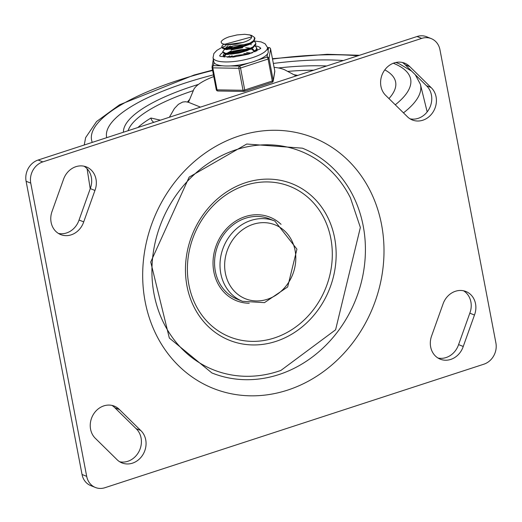 <?xml version="1.0" encoding="UTF-8"?>
<svg xmlns="http://www.w3.org/2000/svg" width="522" height="522" viewBox="0 0 522 522"><rect width="100%" height="100%" fill="white"/><g stroke="black" fill="none" stroke-linecap="round" stroke-linejoin="round"><path stroke-width="0.78" d="M280.927 370.411A117.691 103.036 -68.1 0 1 156.998 306.094A117.691 103.036 -68.1 0 1 216.539 158.316A117.691 103.036 -68.1 0 1 350.445 197.884L360.369 227.468L335.594 329.8L280.927 370.411M237.073 299.119A43.267 37.878 -68.1 0 1 218.105 244.831A43.267 37.878 -68.1 0 1 269.411 218.855L274.84 221.041A43.267 37.878 111.9 0 0 223.54 247.017A43.267 37.878 111.9 0 0 242.502 301.311L237.073 299.119M363.214 225.967A121.15 106.064 -68.1 0 1 324.443 346.667A121.15 106.064 -68.1 0 1 211.847 372.923L169.337 338.054L150.727 262.018L189.16 177.108L246.736 144.026L302.395 148.176A121.15 106.064 -68.1 0 1 363.214 225.967M249.242 303.243A44.996 39.398 -68.1 0 1 216.702 244.263A44.996 39.398 -68.1 0 1 281.038 224.316M421.698 38.393A17.304 15.151 -68.1 0 1 431.276 38.628A17.304 15.151 -68.1 0 1 439.961 49.747L495.9 342.967A17.304 15.151 -68.1 0 1 483.855 364.199L104.955 487.705A17.304 15.151 -68.1 0 1 95.376 487.47A17.304 15.151 -68.1 0 1 86.691 476.358L30.752 183.131A17.304 15.151 -68.1 0 1 42.804 161.898L421.698 38.393L417.045 36.52A17.304 15.151 111.9 0 1 426.624 36.755L431.276 38.628M86.691 476.358L82.039 474.478A17.304 15.151 111.9 0 0 90.724 485.597L95.376 487.47M42.804 161.898L38.145 160.026A17.304 15.151 111.9 0 0 26.1 181.258L30.752 183.131M409.874 66.692L431.081 87.552A19.04 16.665 -68.1 0 1 433.508 111.303A19.04 16.665 -68.1 0 1 412.289 119.956A19.04 16.665 -68.1 0 1 407.134 116.465L385.928 95.604A19.04 16.665 -68.1 0 1 383.5 71.853A19.04 16.665 -68.1 0 1 404.72 63.195A19.04 16.665 -68.1 0 1 409.874 66.692L405.216 64.813A19.04 16.665 111.9 0 0 402.312 62.457M410.044 118.82A19.04 16.665 111.9 0 0 429.534 108.158A19.04 16.665 111.9 0 0 426.422 85.673L405.216 64.813M431.081 87.552L426.422 85.673M94.939 190.458L83.709 221.889A19.04 16.665 -68.1 0 1 60.669 234.574A19.04 16.665 -68.1 0 1 52.18 211.058L63.41 179.627A19.04 16.665 -68.1 0 1 86.443 166.942A19.04 16.665 -68.1 0 1 94.939 190.458L90.28 188.579A19.04 16.665 111.9 0 0 84.035 166.205M58.425 233.432A19.04 16.665 111.9 0 0 79.05 220.016L90.28 188.579M83.709 221.889L79.05 220.016M140.725 430.493A19.04 16.665 -68.1 0 1 143.159 454.244A19.04 16.665 -68.1 0 1 121.939 462.903A19.04 16.665 -68.1 0 1 116.784 459.412L95.578 438.552A19.04 16.665 -68.1 0 1 93.144 414.801A19.04 16.665 -68.1 0 1 114.364 406.142A19.04 16.665 -68.1 0 1 119.518 409.633L140.725 430.493L136.072 428.621L114.866 407.76A19.04 16.665 111.9 0 0 111.956 405.405M119.688 461.768A19.04 16.665 111.9 0 0 139.178 451.106A19.04 16.665 111.9 0 0 136.072 428.621M119.518 409.633L114.866 407.76M463.242 346.477A19.04 16.665 -68.1 0 1 440.209 359.156A19.04 16.665 -68.1 0 1 431.72 335.646L442.95 304.209A19.04 16.665 -68.1 0 1 465.983 291.53A19.04 16.665 -68.1 0 1 474.472 315.04L463.242 346.477L458.59 344.598L469.82 313.167A19.04 16.665 111.9 0 0 463.575 290.793M437.965 358.02A19.04 16.665 111.9 0 0 458.59 344.598M474.472 315.04L469.82 313.167M38.145 160.026L417.045 36.52M82.039 474.478L26.1 181.258M296.176 75.918L284.764 69.85A48.8 13.963 -10.8 0 0 274.089 67.338M213.772 76.558A48.8 13.963 -10.8 0 0 193.368 90.528L188.462 102.286L185.545 101.718L182.654 102.064L178.426 104.302L174.387 108.55L169.382 117.248M200.461 107.114L188.462 102.286M185.166 83.031A147.113 42.093 169.2 0 1 213.446 74.868A147.113 42.093 -10.8 0 0 185.166 83.031A147.113 42.093 -10.8 0 0 106.605 137.169A147.113 42.093 169.2 0 1 185.166 83.031M273.345 63.443A147.113 42.093 169.2 0 1 343.391 60.526A147.113 42.093 -10.8 0 0 273.345 63.443M384.799 69.87A147.113 42.093 169.2 0 1 395.624 82.039A147.113 42.093 169.2 0 1 388.949 98.573A147.113 42.093 -10.8 0 0 395.624 82.039A147.113 42.093 -10.8 0 0 384.799 69.87M106.716 137.677A147.113 42.093 169.2 0 1 106.605 137.169A147.113 42.093 -10.8 0 0 106.716 137.677M160.43 120.164L150.936 118.031A126.344 36.148 -10.8 0 0 137.88 127.518M230.117 57.27L237.079 55.306L248.563 54.131M226.757 53.44L233.106 51.136L241.262 49.603L248.635 49.264M251.904 49.557L252.289 49.616M255.989 50.764L256.478 51.078M233.987 56.787L232.871 57.1M246.971 49.949L241.575 50.288L233.399 51.802L228.244 53.525M225.824 48.553L231.983 46.301L237.079 45.186L247.702 44.377M250.978 44.67L251.343 44.729M255.056 45.877L256.667 47.737L256.152 49.662L251.865 53.042M223.644 56.565L223.749 55.847L225.745 54.001M226.261 54.484L223.807 56.774M254.938 51.802L256.237 50.438L256.667 47.737M254.123 40.99L255.734 42.85L255.734 43.587L253.183 46.752L247.206 49.858L239.272 52.252L231.331 53.446L225.321 53.237L222.705 51.678L224.767 49.14M232.12 47.013L227.311 48.637M222.835 52.337L225.36 53.929L231.311 54.164L239.233 53.003L247.187 50.627L253.222 47.528L255.858 44.357L255.734 42.85M249.921 35.033L251.65 35.457L254.703 37.61L253.705 40.605L248.916 43.822L241.523 46.562L233.341 48.259L226.372 48.598L222.333 47.58L221.778 46.791L222.222 45.558L223.788 44.246M221.778 46.791L222.424 48.259L226.391 49.296L233.308 48.99L241.49 47.319L248.916 44.592L252.407 42.563L253.77 41.382L254.925 38.602M224.329 44.383L251.597 36.951L251.336 35.94L249.712 34.954L244.733 34.295L237.066 34.928L229.119 36.814A17.05 4.881 -10.8 0 0 221.1 41.877L221.478 43.039L222.718 43.874L227.481 44.748L235.03 44.285L242.86 42.471A14.087 4.032 -10.8 0 0 251.597 36.951M223.853 44.259L225.758 44.761L242.86 42.471M230.359 46.021L225.68 48.539M225.302 49.479L252.517 42.478M227.833 46.008L225.112 48.474M225.661 49.231L226.692 49.649L250.136 44.22L252.407 42.563M231.292 50.908L226.613 53.427M226.196 54.157L253.444 47.365M242.678 47.737L231.102 49.949M226.594 54.118L227.631 54.536L251.069 49.114L253.327 47.456M232.218 55.795L228.825 57.303M254.221 51.097L251.976 49.499M229.693 55.782L227.403 57.303M254.083 51.658L254.201 50.608L252.602 48.879M250.788 48.233L245.699 47.659M249.901 53.714L243.794 53.59M251.676 53.107L246.632 52.546M219.808 56.056A20.769 5.944 169.2 0 1 222.855 52.448A20.769 5.944 169.2 0 0 219.808 56.056M255.082 45.845A20.769 5.944 169.2 0 1 260.511 48.292A20.769 5.944 169.2 0 0 255.082 45.845M256.746 50.941A17.304 4.952 -10.8 0 0 257.242 49.342A17.304 4.952 -10.8 0 0 256.817 48.546M224.271 53.622A17.304 4.952 -10.8 0 0 223.24 55.828A17.304 4.952 -10.8 0 0 224.284 57.133M248.961 62.973L239.454 66.072A1.729 0.972 90.9 0 0 238.841 68.291L243.037 90.28A1.729 0.972 90.9 0 0 243.931 91.428A1.729 0.972 90.9 0 0 244.27 91.324A1.729 0.672 -108.1 0 0 244.492 91.343A1.729 0.672 -108.1 0 0 244.733 90.006L240.538 68.017A1.729 0.672 -108.1 0 0 239.454 66.072L230.483 65.929A27.692 7.921 -10.8 0 0 248.961 62.973A27.692 7.921 -10.8 0 0 257.503 60.193A27.692 7.921 -10.8 0 0 267.558 53.844A27.692 7.921 -10.8 0 0 268.217 51.469L267.44 47.398L265.091 43.763L261.117 41.91L254.136 40.97M267.558 53.844L267.016 57.094A1.729 0.672 71.9 0 1 268.099 59.032L272.295 81.021A1.729 0.672 71.9 0 1 272.06 82.359A1.729 1.729 0 0 0 273.228 80.995L273.228 80.995A1.729 1.651 -170.6 0 0 273.221 80.44L269.026 58.451A1.729 1.651 -170.6 0 0 267.016 57.094L257.503 60.193M267.486 47.659L268.576 47.672A1.729 1.651 9.4 0 1 270.592 49.035L274.787 71.025A1.729 1.651 9.4 0 1 274.794 71.579A1.729 1.729 0 0 0 274.781 70.972A1.729 0.496 -10.8 0 0 274.768 70.92M222.424 65.792L213.452 65.641A1.729 1.651 -170.6 0 0 212.062 67.547A1.729 0.496 169.2 0 0 212.062 67.599A1.729 0.496 169.2 0 0 212.839 67.86A1.729 0.972 -89.1 0 1 213.452 65.641L213.987 62.392A27.692 7.921 -10.8 0 0 216.767 64.565A27.692 7.921 -10.8 0 0 222.424 65.792A27.692 7.921 -10.8 0 0 230.483 65.929M218.268 90.893A1.729 0.972 -89.1 0 1 217.928 90.998A1.729 0.972 -89.1 0 1 217.035 89.849L212.839 67.86L238.841 68.291A1.729 0.496 169.2 0 0 240.538 68.017L268.099 59.032A1.729 0.496 169.2 0 0 269.026 58.451L270.592 49.035A1.729 0.496 169.2 0 0 270.592 48.977A1.729 1.729 0 0 0 268.915 47.574A1.729 0.972 90.9 0 0 268.576 47.672L268.073 50.719M272.216 82.235A1.729 1.651 -170.6 0 0 273.228 80.995L274.794 71.579M221.896 47.424L216.891 50.353L213.85 53.577L213.035 57.779L213.811 61.85A27.692 7.921 -10.8 0 0 213.987 62.392M334.622 237.967A84.303 73.804 111.9 0 0 210.777 205.348A84.303 73.804 111.9 0 0 236.995 342.778A84.303 73.804 111.9 0 0 334.622 237.967M295.08 250.436A39.809 34.85 -68.1 0 1 248.987 299.928A39.809 34.85 -68.1 0 1 236.603 235.03A39.809 34.85 -68.1 0 1 295.08 250.436M381.543 224.519A134.996 118.187 111.9 0 0 183.229 172.28A134.996 118.187 111.9 0 0 225.21 392.355A134.996 118.187 111.9 0 0 381.543 224.519M274.409 337.949A81.06 70.966 -68.1 0 1 188.873 284.79A81.06 70.966 -68.1 0 1 245.301 185.356A81.06 70.966 -68.1 0 1 330.837 238.515A81.06 70.966 -68.1 0 1 274.409 337.949M415.271 74.705L420.373 84.212A171.053 48.938 169.2 0 1 403.473 112.863M92.25 142.389A162.414 46.471 169.2 0 1 212.611 70.483M272.51 59.058A162.414 46.471 169.2 0 1 357.851 55.815M393.334 63.24A162.414 46.471 169.2 0 1 395.271 104.798M294.33 74.933A62.307 17.826 169.2 0 1 297.403 75.52M188.057 102.149A62.307 17.826 169.2 0 1 189.238 100.433M287.687 71.41A126.344 36.148 169.2 0 1 313.755 70.189M128.092 130.709A126.344 36.148 169.2 0 1 193.329 90.626M198.484 84.394A129.808 37.14 -10.8 0 0 192.925 86.156A129.808 37.14 -10.8 0 0 123.42 132.229M326.681 65.974A129.808 37.14 -10.8 0 0 278.409 67.958M153.833 122.318A5.194 3.935 58.9 0 1 150.936 118.031M269.274 47.698A1.729 0.972 90.9 0 0 268.915 47.574L267.466 47.548M270.566 48.924A1.729 0.496 169.2 0 1 270.592 48.977L274.781 70.972A1.729 0.496 -10.8 0 1 274.787 71.025L273.221 80.44A1.729 0.496 -10.8 0 1 272.295 81.021L244.733 90.006A1.729 0.496 -10.8 0 1 243.037 90.28L217.035 89.849A1.729 0.496 -10.8 0 1 216.258 89.588A1.729 1.729 0 0 0 217.928 90.998L243.931 91.428A1.729 1.729 0 0 0 244.492 91.343L272.06 82.359M212.082 67.645L216.258 89.536A1.729 0.496 -10.8 0 0 216.258 89.588L212.062 67.599A1.729 1.729 0 0 1 212.056 66.992L213.328 59.312M213.035 57.779A27.692 7.921 -10.8 0 0 215.991 60.493A27.692 7.921 -10.8 0 0 247.343 59.123A27.692 7.921 -10.8 0 0 267.44 47.398M232.407 48.376A20.769 5.944 169.2 0 1 243.017 46.119M274.84 221.041L296.933 249.164L287.655 286.963L264.471 302.636L242.502 301.311M87.089 168.717L90.221 188.749M420.373 84.212L427.179 111.897M84.244 144.999L85.628 137.625L96.57 121.535L119.597 104.759L194.106 75.018L212.539 70.111M272.438 58.686L327.177 54.295L359.495 55.28M395.852 62.483L399.558 63.958L411.617 71.109M189.708 99.304L187.45 101.986M297.788 75.39L293.879 74.698M222.842 52.389L222.718 51.73M254.938 38.667L254.814 38.015M226.692 49.649L223.971 48.931M227.631 54.536L224.91 53.825M251.017 35.274L249.144 34.785M224.095 49.59L224.721 49.133M225.034 54.477L225.654 54.02M260.641 48.696L260.674 48.057L259.695 49.075L248.185 54.242L233.386 57.061L220.786 56.467L219.566 55.893M228.747 44.775L227.886 45.055M225.967 45.727L222.065 47.339"/></g></svg>
